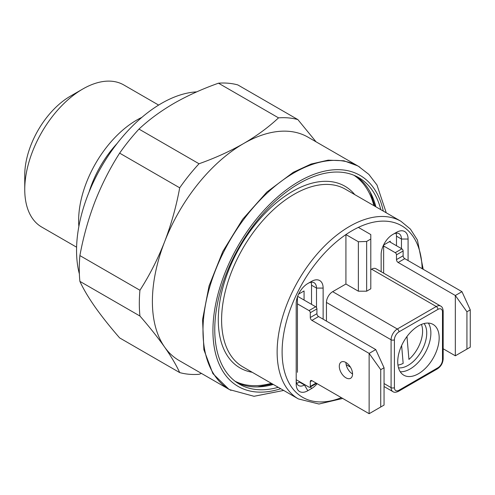 <?xml version="1.0" encoding="UTF-8"?>
<svg xmlns="http://www.w3.org/2000/svg" width="495" height="495" viewBox="0 0 495 495"><rect width="100%" height="100%" fill="white"/><g stroke="black" fill="none" stroke-linecap="round" stroke-linejoin="round"><path stroke-width="0.74" d="M139.943 316.033A140.66 81.211 -60 0 1 139.318 303.509A140.66 81.211 -60 0 1 139.943 290.256C149.564 275.251 157.781 259.095 164.606 241.795A128.935 74.442 120 0 0 152.392 301.486A128.935 74.442 120 0 0 164.606 347.069C157.775 337.429 149.558 327.084 139.943 316.033L79.893 281.364C83.308 288.845 88.339 297.346 94.984 306.875C101.809 316.522 110.032 326.867 119.642 337.912L179.697 372.587C176.276 365.1 171.251 356.598 164.606 347.069A128.935 74.442 120 0 0 179.097 360.509L228.826 389.225L212.887 373.607L203.878 349.718L202.56 319.621L209.063 285.9L222.818 251.46L242.643 219.273L266.83 192.097L293.294 172.303L311.077 164.043L328.185 160.151L343.945 160.788L357.761 165.893L359.846 167.18M357.761 165.893L308.032 137.183A128.935 74.442 120 0 0 243.565 143.569C256.862 135.809 268.519 127.24 278.53 117.859A140.66 81.211 -60 0 1 297.86 119.586L237.81 84.917A140.66 81.211 120 0 0 218.474 83.191C202.226 88.964 187.382 95.696 173.943 103.375C160.529 111.22 148.871 119.79 138.977 129.084A140.66 81.211 120 0 0 119.642 153.134C110.026 168.145 101.809 184.295 94.984 201.601C88.327 219.031 83.296 237.025 79.893 255.587A140.66 81.211 120 0 0 79.268 268.835A140.66 81.211 120 0 0 79.893 281.364M243.565 143.569A128.935 74.442 120 0 0 164.606 241.795C171.264 224.365 176.294 206.365 179.697 187.809A140.66 81.211 -60 0 1 199.027 163.758C215.133 158.041 229.977 151.315 243.565 143.569M356.202 176.282A119.27 68.861 -60 0 1 375.866 206.805M278.252 387.307A119.27 68.861 -60 0 1 239.462 384.194A119.27 68.861 -60 0 1 221.178 288.628A119.27 68.861 -60 0 1 299.098 183.527A119.27 68.861 -60 0 1 358.726 177.618A119.27 68.861 -60 0 1 380.816 209.657M79.367 273.933A120.143 69.368 -60 0 1 76.552 250.519A120.143 69.368 -60 0 1 196.719 91.866M78.86 226.487A82.052 47.372 -60 0 1 136.645 120.124A82.052 47.372 -60 0 1 141.848 117.389M24.75 189.511L24.75 175.156A64.468 37.224 -60 0 1 70.333 96.197L82.77 89.02A82.052 47.372 120 0 0 24.75 189.511A82.052 47.372 120 0 0 41.741 227.069L76.601 247.197M70.333 96.197L82.77 89.02A82.052 47.372 120 0 1 123.793 84.954L158.647 105.082M273.302 384.448A119.27 68.861 -60 0 1 237.037 382.678M139.943 290.256L79.893 255.587M119.642 153.134L179.697 187.809M199.027 163.758L138.977 129.084M218.474 83.191L278.53 117.859M297.86 119.586L316.058 141.817M201.459 373.422L199.027 374.313A140.66 81.211 -60 0 1 179.697 372.587M418.448 325.889A29.304 16.917 120 0 0 399.304 351.71A29.304 16.917 120 0 0 403.796 375.191A29.304 16.917 120 0 0 418.448 373.744A29.304 16.917 120 0 0 437.592 347.917A29.304 16.917 120 0 0 433.1 324.435A29.304 16.917 120 0 0 418.448 325.889M400.251 371.764A29.304 16.917 120 0 0 410.157 368.954A29.304 16.917 120 0 0 428.354 323.08M398.512 367.841A26.371 15.227 120 0 0 408.084 365.366A26.371 15.227 120 0 0 424.308 345.089A26.371 15.227 120 0 0 424.091 323.538M370.792 239.073A99.05 57.185 120 0 0 368.719 240.236A99.05 57.185 120 0 0 366.647 241.467L366.647 291.196L370.792 288.802L370.792 234.568L358.355 227.391A99.05 57.185 120 0 0 352.143 230.664A99.05 57.185 120 0 0 345.925 234.568L345.925 284.019L332.665 291.673A8.792 5.074 120 0 0 326.446 302.439L326.446 321.107M366.647 291.196L358.355 291.196L358.355 241.746L345.925 234.568A99.05 57.185 120 0 0 282.144 349.291A99.05 57.185 120 0 0 341.358 397.664M358.355 241.746L366.647 241.467M390.264 242.148L390.264 241.189L383.637 245.019L383.637 273.147M396.483 245.737L396.483 236.165A11.719 6.769 120 0 0 395.988 233.195M358.355 291.196L345.925 284.019M298.578 294.129L304.066 290.955L304.066 300.05M297.439 296.889L297.439 372.308M296.691 383.173A11.719 6.769 120 0 0 299.512 382.115L299.927 381.88M311.528 304.357L311.528 285.213A11.719 6.769 120 0 0 311.033 282.243M316.503 307.593L316.503 288.084A11.719 6.769 120 0 0 314.071 282.719A11.719 6.769 120 0 0 308.212 283.301L307.766 283.561M299.512 382.115L304.481 384.986L304.895 384.751M296.196 380.203A11.719 6.769 120 0 0 298.621 385.568A11.719 6.769 120 0 0 304.481 384.986L307.797 390.728A16.409 9.473 -60 0 1 296.196 384.033L296.196 303.639A16.409 9.473 -60 0 1 307.797 283.542L311.528 281.389A16.409 9.473 -60 0 1 323.13 288.084L323.13 319.188M317.128 383.675A16.409 9.473 -60 0 1 311.528 388.575L307.797 390.728M311.528 281.389L308.212 283.301L311.528 281.389M442.487 312.011A2.345 1.355 180 0 0 443.174 311.058L443.174 358.906A2.345 1.355 180 0 1 442.487 359.865L442.487 312.011A6.447 3.725 120 0 0 437.927 309.381A2.345 1.355 -120 0 0 436.268 306.51A8.792 5.074 -60 0 1 440.661 306.071L376.014 268.748A8.792 5.074 120 0 0 371.621 269.187L370.792 269.664M381.15 271.712L381.15 254.591A16.409 9.473 -60 0 1 392.752 234.494L396.483 232.341A16.409 9.473 -60 0 1 408.084 239.036L408.084 260.568M401.457 248.608L401.457 239.036A11.719 6.769 120 0 0 399.032 233.671A11.719 6.769 120 0 0 393.166 234.253L392.721 234.512M396.483 232.341L393.166 234.253M466.933 311.776L466.933 349.099L455.332 355.8L455.332 295.503L466.933 311.776L470.25 309.858L461.959 291.673L404.774 258.656L398.141 262.486A2.345 1.355 60 0 1 396.483 259.615L396.483 254.826A1.757 1.015 -120 0 0 395.239 252.673L383.637 245.978M443.174 348.777L455.332 355.8L470.25 347.187L470.25 309.858M466.933 349.099L470.25 347.187M398.141 262.486L455.332 295.503L461.959 291.673M396.483 259.615L403.116 255.785A2.345 1.355 -120 0 0 404.774 258.656M395.239 252.673L401.872 248.849L389.441 241.671M401.872 248.849A1.757 1.015 60 0 1 403.116 251.002L396.483 254.826M403.116 255.785L403.116 251.002M352.558 373.985A9.38 5.414 60 0 1 345.925 362.495A9.38 5.414 60 0 1 352.05 370.761A9.38 5.414 60 0 1 350.615 378.273A9.38 5.414 60 0 1 345.925 377.809A9.38 5.414 60 0 1 339.799 369.548A9.38 5.414 60 0 1 341.234 362.031A9.38 5.414 60 0 1 345.925 362.495M297.637 296.338L315.674 306.752A1.757 1.015 60 0 1 316.918 308.905L316.918 313.688A2.345 1.355 -120 0 0 318.576 316.559L311.943 320.389L369.134 353.405L369.134 413.702L384.052 405.083L384.052 367.76L375.761 349.575L369.134 353.405L380.735 369.672L380.735 407.001L369.134 413.702L311.943 380.68L310.285 381.639A2.345 1.355 60 0 1 310.767 380.568A2.345 1.355 60 0 1 311.943 380.68M297.439 303.874L309.041 310.575L315.674 306.752M316.918 308.905L310.285 312.729A1.757 1.015 -120 0 0 309.041 310.575M310.285 312.729L310.285 317.518L316.918 313.688M311.943 320.389A2.345 1.355 60 0 1 310.285 317.518M318.576 316.559L375.761 349.575M384.052 367.76L380.735 369.672M384.052 405.083L380.735 407.001M316.596 383.371A1.757 1.015 60 0 1 316.553 383.402L309.92 387.226A1.757 1.015 -120 0 1 309.041 387.139L296.196 379.727M309.92 387.226A1.757 1.015 -120 0 0 310.285 386.422L316.088 383.074M310.285 381.639L310.285 386.422M401.631 345.547L403.159 363.386A25.79 14.887 120 0 1 397.943 365.093M421.424 324.417A25.79 14.887 120 0 1 408.938 359.42L406.97 336.52M89.05 192.085A76.744 44.309 -60 0 1 117.148 143.42M230.979 390.382L228.826 389.225M228.851 389.181L229.68 389.658A128.892 74.417 -60 0 1 209.923 286.376A128.892 74.417 -60 0 1 294.123 172.798A128.892 74.417 -60 0 1 358.566 166.413L357.736 165.936M280.714 388.724A121.857 70.352 -60 0 1 213.425 319.696A121.857 70.352 -60 0 1 299.098 181.411A121.857 70.352 -60 0 1 383.279 211.08M349.656 226.357A102.564 59.214 -60 0 1 400.938 221.277L345.405 189.214A102.564 59.214 120 0 0 294.123 194.294A102.564 59.214 120 0 0 227.118 284.675A102.564 59.214 120 0 0 242.841 366.863L298.374 398.921A102.564 59.214 -60 0 1 282.651 316.738A102.564 59.214 -60 0 1 349.656 226.357M422.148 268.686A99.05 57.185 120 0 0 358.355 227.391M252.209 372.271A104.909 60.569 -60 0 1 221.315 293.931A104.909 60.569 -60 0 1 292.465 191.423A104.909 60.569 -60 0 1 354.773 194.622M373.892 205.666A118.973 68.687 120 0 0 353.913 175.255M235.007 381.212A118.973 68.687 120 0 0 271.328 383.309M311.528 285.213L316.503 288.084L323.13 288.084M311.528 388.575L310.544 386.867M443.174 358.906C442.87 363.144 440.958 366.455 437.438 368.837A2.345 1.355 -120 0 0 437.927 367.76A6.447 3.725 120 0 0 442.487 359.865M437.438 368.837L398.487 391.322A2.345 1.355 -120 0 0 398.97 390.252L437.927 367.76M437.927 309.381L398.97 331.873A6.447 3.725 120 0 0 394.41 339.768L394.41 387.622A6.447 3.725 120 0 0 398.97 390.252M398.97 331.873A2.345 1.355 -120 0 0 397.312 329.002L436.268 306.51L371.621 269.187M394.41 339.768A2.345 1.355 180 0 1 391.093 339.768A8.792 5.074 -60 0 1 397.312 329.002L332.665 291.673M394.41 387.622A2.345 1.355 180 0 1 391.093 387.622L391.093 339.768L326.446 302.439M384.052 386.527L392.919 391.644A8.792 5.074 -60 0 1 391.093 387.622L384.052 383.551M408.084 239.036L401.457 239.036L396.483 236.165M229.68 389.658L254.028 396.291L283.691 390.444M386.255 212.801L376.98 185.006L368.831 174.364L358.566 166.413M423.206 269.299L417.427 240.05L410.417 229.098L400.938 221.277M375.043 206.328L370.025 191.744M272.479 383.971L257.338 386.923M342.701 398.444L318.959 404.025L298.374 398.921M443.174 311.058C442.92 308.336 442.085 306.677 440.661 306.071M392.919 391.644C394.131 392.572 395.988 392.467 398.487 391.322M346.16 364.648L350.411 367.104"/></g></svg>
